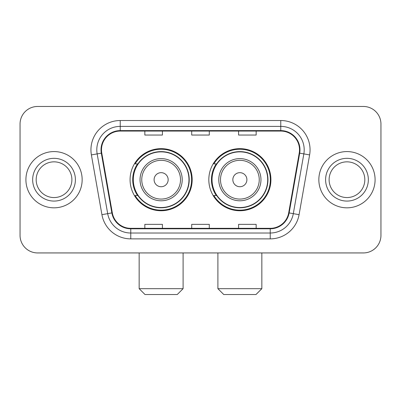 <?xml version="1.0" encoding="UTF-8"?>
<svg xmlns="http://www.w3.org/2000/svg" width="401" height="401" viewBox="0 0 401 401"><rect width="100%" height="100%" fill="white"/><g stroke="black" fill="none" stroke-linecap="round" stroke-linejoin="round"><path stroke-width="0.6" d="M208.821 179.703A31.052 31.052 0 0 0 239.873 210.751A31.052 31.052 0 0 0 270.921 179.703A31.052 31.052 0 0 0 239.873 148.651A31.052 31.052 0 0 0 208.821 179.703M130.079 179.703A31.052 31.052 0 0 0 161.127 210.751A31.052 31.052 0 0 0 192.179 179.703A31.052 31.052 0 0 0 161.127 148.651A31.052 31.052 0 0 0 130.079 179.703M137.523 195.518A28.416 28.416 0 0 1 137.523 163.884M216.264 195.518A28.416 28.416 0 0 1 216.264 163.884M20.05 124.044L20.05 235.362A17.574 17.574 0 0 0 37.624 252.936L363.376 252.936A17.574 17.574 0 0 0 380.95 235.362L380.95 124.044A17.574 17.574 0 0 0 363.376 106.465L37.624 106.465A17.574 17.574 0 0 0 20.05 124.044L20.05 235.362M25.91 179.703A28.12 28.12 0 0 0 54.03 207.823A28.12 28.12 0 0 0 82.155 179.703A28.12 28.12 0 0 0 54.03 151.578A28.12 28.12 0 0 0 25.91 179.703A28.12 28.12 0 0 0 54.03 207.823A28.12 28.12 0 0 0 82.155 179.703A28.12 28.12 0 0 0 54.03 151.578A28.12 28.12 0 0 0 25.91 179.703M318.845 179.703A28.12 28.12 0 0 0 346.97 207.823A28.12 28.12 0 0 0 375.09 179.703A28.12 28.12 0 0 0 346.97 151.578A28.12 28.12 0 0 0 318.845 179.703A28.12 28.12 0 0 0 346.97 207.823A28.12 28.12 0 0 0 375.09 179.703A28.12 28.12 0 0 0 346.97 151.578A28.12 28.12 0 0 0 318.845 179.703M101.488 149.824A18.747 18.747 0 0 1 120.235 131.072L280.765 131.072A18.747 18.747 0 0 1 299.226 153.077L288.69 212.836A18.747 18.747 0 0 1 270.229 228.329L130.771 228.329A18.747 18.747 0 0 1 112.31 212.836L101.774 153.077A18.747 18.747 0 0 1 101.488 149.824M101.017 149.824A19.218 19.218 0 0 0 101.308 153.157L111.849 212.916A19.218 19.218 0 0 0 130.771 228.796L270.229 228.796A19.218 19.218 0 0 0 289.151 212.916L299.692 153.157A19.218 19.218 0 0 0 280.765 130.606L120.235 130.606A19.218 19.218 0 0 0 101.017 149.824M91.388 154.906A29.293 29.293 0 0 1 120.235 120.526L280.765 120.526A29.293 29.293 0 0 1 309.612 154.906L299.076 214.67A29.293 29.293 0 0 1 270.229 238.876L130.771 238.876A29.293 29.293 0 0 1 101.924 214.67L91.388 154.906L97.157 153.889A23.433 23.433 0 0 1 120.235 126.385L280.765 126.385A23.433 23.433 0 0 1 303.843 153.889L293.306 213.653A23.433 23.433 0 0 1 270.229 233.016L130.771 233.016A23.433 23.433 0 0 1 107.694 213.653L97.157 153.889A23.433 23.433 0 0 1 96.801 149.824M363.376 106.465L37.624 106.465M37.624 252.936L363.376 252.936M380.95 235.362L380.95 124.044M289.151 212.916L293.306 213.653L303.843 153.889L309.612 154.906M191.713 131.072L191.713 135.042L209.287 135.042L209.287 131.072M144.841 131.072L144.841 135.042L162.42 135.042L162.42 131.072M238.58 131.072L238.58 135.042L256.159 135.042L256.159 131.072M209.287 228.329L209.287 224.359L191.713 224.359L191.713 228.329M162.42 228.329L162.42 224.359L144.841 224.359L144.841 228.329M256.159 228.329L256.159 224.359L238.58 224.359L238.58 228.329M71.889 179.703A17.86 17.86 0 0 0 54.03 161.844A17.86 17.86 0 0 0 36.175 179.703A17.86 17.86 0 0 0 54.03 197.558A17.86 17.86 0 0 0 71.889 179.703A17.86 17.86 0 0 1 54.03 197.558A17.86 17.86 0 0 1 36.175 179.703M177.242 294.534L145.017 294.534L139.157 288.675L183.102 288.675L177.242 294.534M168.159 179.703A7.033 7.033 0 0 0 161.127 172.671A7.033 7.033 0 0 0 154.099 179.703A7.033 7.033 0 0 0 161.127 186.731A7.033 7.033 0 0 0 168.159 179.703M182.219 179.703A21.093 21.093 0 0 0 161.127 158.611A21.093 21.093 0 0 0 140.039 179.703A21.093 21.093 0 0 0 161.127 200.791A21.093 21.093 0 0 0 182.219 179.703A21.093 21.093 0 0 1 161.127 200.791A21.093 21.093 0 0 1 140.039 179.703M188.956 179.703A27.829 27.829 0 0 0 161.127 151.874A27.829 27.829 0 0 0 133.302 179.703A27.829 27.829 0 0 0 161.127 207.533A27.829 27.829 0 0 0 188.956 179.703M191.593 179.703A30.466 30.466 0 0 1 135.092 195.518L137.914 195.518A28.09 28.09 0 0 0 179.713 200.766A28.09 28.09 0 0 0 179.713 158.636A28.09 28.09 0 0 0 137.914 163.884L135.092 163.884A30.466 30.466 0 0 1 191.593 179.703M255.983 294.534L223.758 294.534L217.898 288.675L261.843 288.675L255.983 294.534M246.901 179.703A7.033 7.033 0 0 0 239.873 172.671A7.033 7.033 0 0 0 232.841 179.703A7.033 7.033 0 0 0 239.873 186.731A7.033 7.033 0 0 0 246.901 179.703M260.961 179.703A21.093 21.093 0 0 0 239.873 158.611A21.093 21.093 0 0 0 218.781 179.703A21.093 21.093 0 0 0 239.873 200.791A21.093 21.093 0 0 0 260.961 179.703A21.093 21.093 0 0 1 239.873 200.791A21.093 21.093 0 0 1 218.781 179.703M267.698 179.703A27.829 27.829 0 0 0 239.873 151.874A27.829 27.829 0 0 0 212.044 179.703A27.829 27.829 0 0 0 239.873 207.533A27.829 27.829 0 0 0 267.698 179.703M270.334 179.703A30.466 30.466 0 0 1 213.833 195.518L216.655 195.518A28.09 28.09 0 0 0 258.455 200.766A28.09 28.09 0 0 0 258.455 158.636A28.09 28.09 0 0 0 216.655 163.884L213.833 163.884A30.466 30.466 0 0 1 270.334 179.703M364.825 179.703A17.86 17.86 0 0 0 346.97 161.844A17.86 17.86 0 0 0 329.111 179.703A17.86 17.86 0 0 0 346.97 197.558A17.86 17.86 0 0 0 364.825 179.703A17.86 17.86 0 0 1 346.97 197.558A17.86 17.86 0 0 1 329.111 179.703M280.765 120.526L280.765 130.606M97.157 153.889L101.308 153.157M130.771 238.876L130.771 228.796M270.229 228.796L270.229 238.876M101.924 214.67L111.849 212.916M299.692 153.157L303.843 153.889M120.235 120.526L120.235 130.606M293.306 213.653L299.076 214.67M75.403 179.703A21.373 21.373 0 0 0 54.03 158.33A21.373 21.373 0 0 0 32.656 179.703A21.373 21.373 0 0 0 54.03 201.076A21.373 21.373 0 0 0 75.403 179.703M180.505 179.703A19.373 19.373 0 0 0 161.127 160.325A19.373 19.373 0 0 0 141.754 179.703A19.373 19.373 0 0 0 161.127 199.076A19.373 19.373 0 0 0 180.505 179.703M259.247 179.703A19.373 19.373 0 0 0 239.873 160.325A19.373 19.373 0 0 0 220.495 179.703A19.373 19.373 0 0 0 239.873 199.076A19.373 19.373 0 0 0 259.247 179.703M368.344 179.703A21.373 21.373 0 0 0 346.97 158.33A21.373 21.373 0 0 0 325.597 179.703A21.373 21.373 0 0 0 346.97 201.076A21.373 21.373 0 0 0 368.344 179.703M183.102 252.936L183.102 288.675M139.157 252.936L139.157 288.675M261.843 252.936L261.843 288.675M217.898 252.936L217.898 288.675"/></g></svg>

